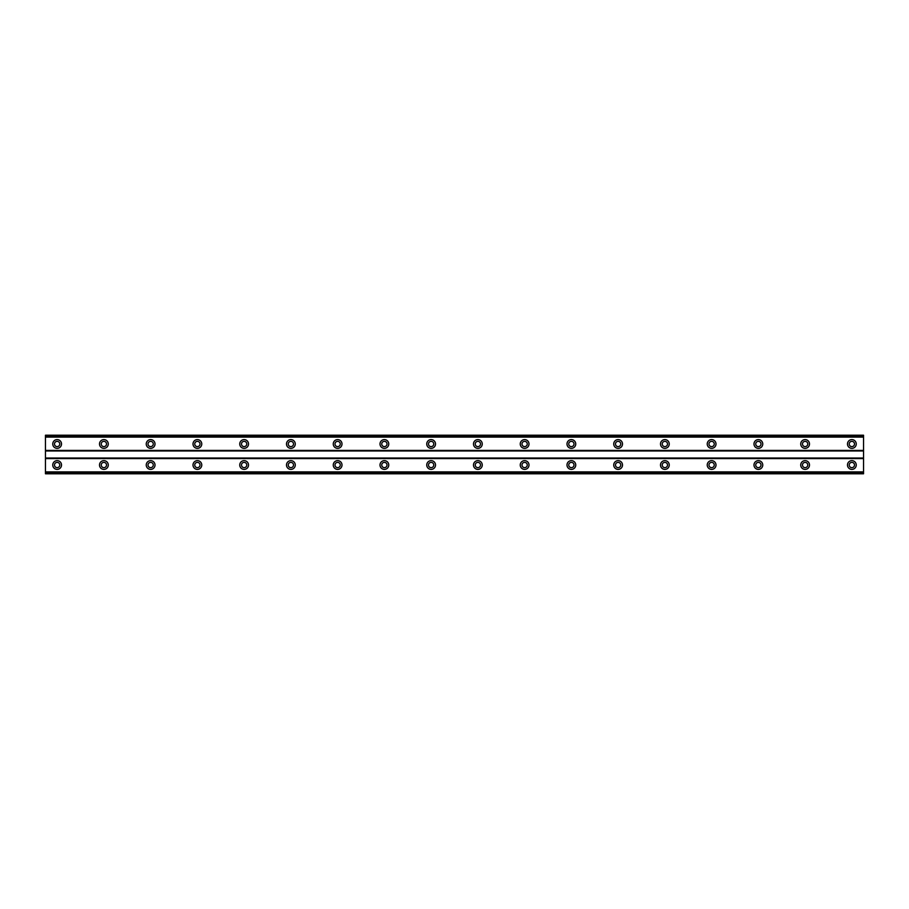 <?xml version="1.0" encoding="UTF-8"?>
<svg xmlns="http://www.w3.org/2000/svg" width="909" height="909" viewBox="0 0 909 909"><rect width="100%" height="100%" fill="white"/><g stroke="black" fill="none" stroke-linecap="round" stroke-linejoin="round"><path stroke-width="1.36" d="M57.142 467.646A2.625 2.625 0 0 1 54.506 465.022A2.625 2.625 0 0 1 57.142 462.386A2.625 2.625 0 0 1 59.767 465.022A2.625 2.625 0 0 1 57.142 467.646M851.858 467.646A2.625 2.625 0 0 1 849.233 465.022A2.625 2.625 0 0 1 851.858 462.386A2.625 2.625 0 0 1 854.494 465.022A2.625 2.625 0 0 1 851.858 467.646M805.113 467.646A2.625 2.625 0 0 1 802.488 465.022A2.625 2.625 0 0 1 805.113 462.386A2.625 2.625 0 0 1 807.749 465.022A2.625 2.625 0 0 1 805.113 467.646M758.367 467.646A2.625 2.625 0 0 1 755.731 465.022A2.625 2.625 0 0 1 758.367 462.386A2.625 2.625 0 0 1 760.992 465.022A2.625 2.625 0 0 1 758.367 467.646M711.622 467.646A2.625 2.625 0 0 1 708.986 465.022A2.625 2.625 0 0 1 711.622 462.386A2.625 2.625 0 0 1 714.247 465.022A2.625 2.625 0 0 1 711.622 467.646M664.865 467.646A2.625 2.625 0 0 1 662.241 465.022A2.625 2.625 0 0 1 664.865 462.386A2.625 2.625 0 0 1 667.501 465.022A2.625 2.625 0 0 1 664.865 467.646M618.12 467.646A2.625 2.625 0 0 1 615.495 465.022A2.625 2.625 0 0 1 618.12 462.386A2.625 2.625 0 0 1 620.745 465.022A2.625 2.625 0 0 1 618.12 467.646M571.375 467.646A2.625 2.625 0 0 1 568.739 465.022A2.625 2.625 0 0 1 571.375 462.386A2.625 2.625 0 0 1 573.999 465.022A2.625 2.625 0 0 1 571.375 467.646M524.618 467.646A2.625 2.625 0 0 1 521.993 465.022A2.625 2.625 0 0 1 524.618 462.386A2.625 2.625 0 0 1 527.254 465.022A2.625 2.625 0 0 1 524.618 467.646M477.873 467.646A2.625 2.625 0 0 1 475.248 465.022A2.625 2.625 0 0 1 477.873 462.386A2.625 2.625 0 0 1 480.509 465.022A2.625 2.625 0 0 1 477.873 467.646M431.127 467.646A2.625 2.625 0 0 1 428.491 465.022A2.625 2.625 0 0 1 431.127 462.386A2.625 2.625 0 0 1 433.752 465.022A2.625 2.625 0 0 1 431.127 467.646M384.382 467.646A2.625 2.625 0 0 1 381.746 465.022A2.625 2.625 0 0 1 384.382 462.386A2.625 2.625 0 0 1 387.007 465.022A2.625 2.625 0 0 1 384.382 467.646M337.625 467.646A2.625 2.625 0 0 1 335.001 465.022A2.625 2.625 0 0 1 337.625 462.386A2.625 2.625 0 0 1 340.261 465.022A2.625 2.625 0 0 1 337.625 467.646M290.88 467.646A2.625 2.625 0 0 1 288.255 465.022A2.625 2.625 0 0 1 290.88 462.386A2.625 2.625 0 0 1 293.505 465.022A2.625 2.625 0 0 1 290.88 467.646M244.135 467.646A2.625 2.625 0 0 1 241.499 465.022A2.625 2.625 0 0 1 244.135 462.386A2.625 2.625 0 0 1 246.759 465.022A2.625 2.625 0 0 1 244.135 467.646M197.378 467.646A2.625 2.625 0 0 1 194.753 465.022A2.625 2.625 0 0 1 197.378 462.386A2.625 2.625 0 0 1 200.014 465.022A2.625 2.625 0 0 1 197.378 467.646M150.633 467.646A2.625 2.625 0 0 1 148.008 465.022A2.625 2.625 0 0 1 150.633 462.386A2.625 2.625 0 0 1 153.269 465.022A2.625 2.625 0 0 1 150.633 467.646M103.887 467.646A2.625 2.625 0 0 1 101.251 465.022A2.625 2.625 0 0 1 103.887 462.386A2.625 2.625 0 0 1 106.512 465.022A2.625 2.625 0 0 1 103.887 467.646M57.142 460.636A4.386 4.386 0 0 0 52.756 465.022A4.386 4.386 0 0 0 57.142 469.396A4.386 4.386 0 0 0 61.517 465.022A4.386 4.386 0 0 0 57.142 460.636M851.858 460.636A4.386 4.386 0 0 0 847.483 465.022A4.386 4.386 0 0 0 851.858 469.396A4.386 4.386 0 0 0 856.244 465.022A4.386 4.386 0 0 0 851.858 460.636M805.113 460.636A4.386 4.386 0 0 0 800.727 465.022A4.386 4.386 0 0 0 805.113 469.396A4.386 4.386 0 0 0 809.499 465.022A4.386 4.386 0 0 0 805.113 460.636M758.367 460.636A4.386 4.386 0 0 0 753.981 465.022A4.386 4.386 0 0 0 758.367 469.396A4.386 4.386 0 0 0 762.753 465.022A4.386 4.386 0 0 0 758.367 460.636M711.622 460.636A4.386 4.386 0 0 0 707.236 465.022A4.386 4.386 0 0 0 711.622 469.396A4.386 4.386 0 0 0 715.997 465.022A4.386 4.386 0 0 0 711.622 460.636M664.865 460.636A4.386 4.386 0 0 0 660.491 465.022A4.386 4.386 0 0 0 664.865 469.396A4.386 4.386 0 0 0 669.251 465.022A4.386 4.386 0 0 0 664.865 460.636M618.12 460.636A4.386 4.386 0 0 0 613.734 465.022A4.386 4.386 0 0 0 618.12 469.396A4.386 4.386 0 0 0 622.506 465.022A4.386 4.386 0 0 0 618.12 460.636M571.375 460.636A4.386 4.386 0 0 0 566.989 465.022A4.386 4.386 0 0 0 571.375 469.396A4.386 4.386 0 0 0 575.749 465.022A4.386 4.386 0 0 0 571.375 460.636M524.618 460.636A4.386 4.386 0 0 0 520.243 465.022A4.386 4.386 0 0 0 524.618 469.396A4.386 4.386 0 0 0 529.004 465.022A4.386 4.386 0 0 0 524.618 460.636M477.873 460.636A4.386 4.386 0 0 0 473.487 465.022A4.386 4.386 0 0 0 477.873 469.396A4.386 4.386 0 0 0 482.259 465.022A4.386 4.386 0 0 0 477.873 460.636M431.127 460.636A4.386 4.386 0 0 0 426.741 465.022A4.386 4.386 0 0 0 431.127 469.396A4.386 4.386 0 0 0 435.513 465.022A4.386 4.386 0 0 0 431.127 460.636M384.382 460.636A4.386 4.386 0 0 0 379.996 465.022A4.386 4.386 0 0 0 384.382 469.396A4.386 4.386 0 0 0 388.757 465.022A4.386 4.386 0 0 0 384.382 460.636M337.625 460.636A4.386 4.386 0 0 0 333.251 465.022A4.386 4.386 0 0 0 337.625 469.396A4.386 4.386 0 0 0 342.011 465.022A4.386 4.386 0 0 0 337.625 460.636M290.88 460.636A4.386 4.386 0 0 0 286.494 465.022A4.386 4.386 0 0 0 290.88 469.396A4.386 4.386 0 0 0 295.266 465.022A4.386 4.386 0 0 0 290.88 460.636M244.135 460.636A4.386 4.386 0 0 0 239.749 465.022A4.386 4.386 0 0 0 244.135 469.396A4.386 4.386 0 0 0 248.509 465.022A4.386 4.386 0 0 0 244.135 460.636M197.378 460.636A4.386 4.386 0 0 0 193.003 465.022A4.386 4.386 0 0 0 197.378 469.396A4.386 4.386 0 0 0 201.764 465.022A4.386 4.386 0 0 0 197.378 460.636M150.633 460.636A4.386 4.386 0 0 0 146.247 465.022A4.386 4.386 0 0 0 150.633 469.396A4.386 4.386 0 0 0 155.019 465.022A4.386 4.386 0 0 0 150.633 460.636M103.887 460.636A4.386 4.386 0 0 0 99.501 465.022A4.386 4.386 0 0 0 103.887 469.396A4.386 4.386 0 0 0 108.273 465.022A4.386 4.386 0 0 0 103.887 460.636M57.142 439.604A4.386 4.386 0 0 0 52.756 443.978A4.386 4.386 0 0 0 57.142 448.364A4.386 4.386 0 0 0 61.517 443.978A4.386 4.386 0 0 0 57.142 439.604M851.858 439.604A4.386 4.386 0 0 0 847.483 443.978A4.386 4.386 0 0 0 851.858 448.364A4.386 4.386 0 0 0 856.244 443.978A4.386 4.386 0 0 0 851.858 439.604M805.113 439.604A4.386 4.386 0 0 0 800.727 443.978A4.386 4.386 0 0 0 805.113 448.364A4.386 4.386 0 0 0 809.499 443.978A4.386 4.386 0 0 0 805.113 439.604M758.367 439.604A4.386 4.386 0 0 0 753.981 443.978A4.386 4.386 0 0 0 758.367 448.364A4.386 4.386 0 0 0 762.753 443.978A4.386 4.386 0 0 0 758.367 439.604M711.622 439.604A4.386 4.386 0 0 0 707.236 443.978A4.386 4.386 0 0 0 711.622 448.364A4.386 4.386 0 0 0 715.997 443.978A4.386 4.386 0 0 0 711.622 439.604M664.865 439.604A4.386 4.386 0 0 0 660.491 443.978A4.386 4.386 0 0 0 664.865 448.364A4.386 4.386 0 0 0 669.251 443.978A4.386 4.386 0 0 0 664.865 439.604M618.12 439.604A4.386 4.386 0 0 0 613.734 443.978A4.386 4.386 0 0 0 618.12 448.364A4.386 4.386 0 0 0 622.506 443.978A4.386 4.386 0 0 0 618.12 439.604M571.375 439.604A4.386 4.386 0 0 0 566.989 443.978A4.386 4.386 0 0 0 571.375 448.364A4.386 4.386 0 0 0 575.749 443.978A4.386 4.386 0 0 0 571.375 439.604M524.618 439.604A4.386 4.386 0 0 0 520.243 443.978A4.386 4.386 0 0 0 524.618 448.364A4.386 4.386 0 0 0 529.004 443.978A4.386 4.386 0 0 0 524.618 439.604M477.873 439.604A4.386 4.386 0 0 0 473.487 443.978A4.386 4.386 0 0 0 477.873 448.364A4.386 4.386 0 0 0 482.259 443.978A4.386 4.386 0 0 0 477.873 439.604M431.127 439.604A4.386 4.386 0 0 0 426.741 443.978A4.386 4.386 0 0 0 431.127 448.364A4.386 4.386 0 0 0 435.513 443.978A4.386 4.386 0 0 0 431.127 439.604M384.382 439.604A4.386 4.386 0 0 0 379.996 443.978A4.386 4.386 0 0 0 384.382 448.364A4.386 4.386 0 0 0 388.757 443.978A4.386 4.386 0 0 0 384.382 439.604M337.625 439.604A4.386 4.386 0 0 0 333.251 443.978A4.386 4.386 0 0 0 337.625 448.364A4.386 4.386 0 0 0 342.011 443.978A4.386 4.386 0 0 0 337.625 439.604M290.88 439.604A4.386 4.386 0 0 0 286.494 443.978A4.386 4.386 0 0 0 290.88 448.364A4.386 4.386 0 0 0 295.266 443.978A4.386 4.386 0 0 0 290.88 439.604M244.135 439.604A4.386 4.386 0 0 0 239.749 443.978A4.386 4.386 0 0 0 244.135 448.364A4.386 4.386 0 0 0 248.509 443.978A4.386 4.386 0 0 0 244.135 439.604M197.378 439.604A4.386 4.386 0 0 0 193.003 443.978A4.386 4.386 0 0 0 197.378 448.364A4.386 4.386 0 0 0 201.764 443.978A4.386 4.386 0 0 0 197.378 439.604M150.633 439.604A4.386 4.386 0 0 0 146.247 443.978A4.386 4.386 0 0 0 150.633 448.364A4.386 4.386 0 0 0 155.019 443.978A4.386 4.386 0 0 0 150.633 439.604M103.887 439.604A4.386 4.386 0 0 0 99.501 443.978A4.386 4.386 0 0 0 103.887 448.364A4.386 4.386 0 0 0 108.273 443.978A4.386 4.386 0 0 0 103.887 439.604M57.142 446.614A2.625 2.625 0 0 1 54.506 443.978A2.625 2.625 0 0 1 57.142 441.354A2.625 2.625 0 0 1 59.767 443.978A2.625 2.625 0 0 1 57.142 446.614M851.858 446.614A2.625 2.625 0 0 1 849.233 443.978A2.625 2.625 0 0 1 851.858 441.354A2.625 2.625 0 0 1 854.494 443.978A2.625 2.625 0 0 1 851.858 446.614M805.113 446.614A2.625 2.625 0 0 1 802.488 443.978A2.625 2.625 0 0 1 805.113 441.354A2.625 2.625 0 0 1 807.749 443.978A2.625 2.625 0 0 1 805.113 446.614M758.367 446.614A2.625 2.625 0 0 1 755.731 443.978A2.625 2.625 0 0 1 758.367 441.354A2.625 2.625 0 0 1 760.992 443.978A2.625 2.625 0 0 1 758.367 446.614M711.622 446.614A2.625 2.625 0 0 1 708.986 443.978A2.625 2.625 0 0 1 711.622 441.354A2.625 2.625 0 0 1 714.247 443.978A2.625 2.625 0 0 1 711.622 446.614M664.865 446.614A2.625 2.625 0 0 1 662.241 443.978A2.625 2.625 0 0 1 664.865 441.354A2.625 2.625 0 0 1 667.501 443.978A2.625 2.625 0 0 1 664.865 446.614M618.12 446.614A2.625 2.625 0 0 1 615.495 443.978A2.625 2.625 0 0 1 618.12 441.354A2.625 2.625 0 0 1 620.745 443.978A2.625 2.625 0 0 1 618.12 446.614M571.375 446.614A2.625 2.625 0 0 1 568.739 443.978A2.625 2.625 0 0 1 571.375 441.354A2.625 2.625 0 0 1 573.999 443.978A2.625 2.625 0 0 1 571.375 446.614M524.618 446.614A2.625 2.625 0 0 1 521.993 443.978A2.625 2.625 0 0 1 524.618 441.354A2.625 2.625 0 0 1 527.254 443.978A2.625 2.625 0 0 1 524.618 446.614M477.873 446.614A2.625 2.625 0 0 1 475.248 443.978A2.625 2.625 0 0 1 477.873 441.354A2.625 2.625 0 0 1 480.509 443.978A2.625 2.625 0 0 1 477.873 446.614M431.127 446.614A2.625 2.625 0 0 1 428.491 443.978A2.625 2.625 0 0 1 431.127 441.354A2.625 2.625 0 0 1 433.752 443.978A2.625 2.625 0 0 1 431.127 446.614M384.382 446.614A2.625 2.625 0 0 1 381.746 443.978A2.625 2.625 0 0 1 384.382 441.354A2.625 2.625 0 0 1 387.007 443.978A2.625 2.625 0 0 1 384.382 446.614M337.625 446.614A2.625 2.625 0 0 1 335.001 443.978A2.625 2.625 0 0 1 337.625 441.354A2.625 2.625 0 0 1 340.261 443.978A2.625 2.625 0 0 1 337.625 446.614M290.88 446.614A2.625 2.625 0 0 1 288.255 443.978A2.625 2.625 0 0 1 290.88 441.354A2.625 2.625 0 0 1 293.505 443.978A2.625 2.625 0 0 1 290.88 446.614M244.135 446.614A2.625 2.625 0 0 1 241.499 443.978A2.625 2.625 0 0 1 244.135 441.354A2.625 2.625 0 0 1 246.759 443.978A2.625 2.625 0 0 1 244.135 446.614M197.378 446.614A2.625 2.625 0 0 1 194.753 443.978A2.625 2.625 0 0 1 197.378 441.354A2.625 2.625 0 0 1 200.014 443.978A2.625 2.625 0 0 1 197.378 446.614M150.633 446.614A2.625 2.625 0 0 1 148.008 443.978A2.625 2.625 0 0 1 150.633 441.354A2.625 2.625 0 0 1 153.269 443.978A2.625 2.625 0 0 1 150.633 446.614M103.887 446.614A2.625 2.625 0 0 1 101.251 443.978A2.625 2.625 0 0 1 103.887 441.354A2.625 2.625 0 0 1 106.512 443.978A2.625 2.625 0 0 1 103.887 446.614M45.45 473.782L45.45 435.218L863.55 435.218L863.55 473.782L45.45 473.782M863.55 471.896L45.45 471.896M45.45 458.591L863.55 458.591M863.55 458.011L45.45 458.011M45.45 450.989L863.55 450.989M863.55 450.409L45.45 450.409M45.45 437.104L863.55 437.104M863.55 472.748L45.45 472.748M45.45 436.252L863.55 436.252M863.55 473.589L45.45 473.589M45.45 435.411L863.55 435.411"/></g></svg>
